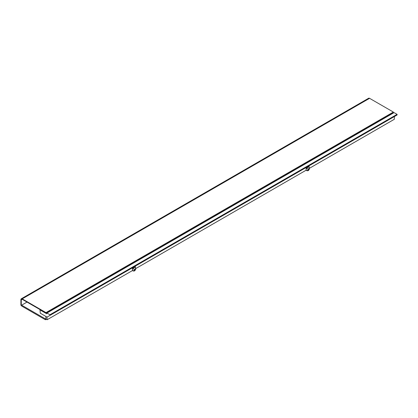 <?xml version="1.0" encoding="UTF-8"?>
<svg xmlns="http://www.w3.org/2000/svg" width="418" height="418" viewBox="0 0 418 418"><rect width="100%" height="100%" fill="white"/><g stroke="black" fill="none" stroke-linecap="round" stroke-linejoin="round"><path stroke-width="0.63" d="M27.003 302.078L21.647 305.171L21.647 306.033L45.431 319.765L45.431 318.897L45.949 318.6M45.431 319.765L46.283 319.274M21.647 305.171L45.431 318.897M393.359 112.055L369.575 98.329L22.211 298.875L45.99 312.607L393.359 112.055L393.359 112.489L45.99 313.04L45.99 312.607M22.211 299.309A1.322 0.763 -120 0 0 21.548 299.246A1.322 0.763 -120 0 0 21.276 299.852L22.211 299.309L45.99 313.04M22.211 298.875A1.855 1.071 -120 0 0 21.281 298.786A1.855 1.071 -120 0 0 20.9 299.633L20.9 305.255L21.276 305.474L21.276 299.852M21.281 298.786L368.65 98.235A1.855 1.071 60 0 1 369.575 98.329M21.647 305.255L21.276 305.474M389.242 114.866L52.172 309.472M308.777 169.755L308.777 169.98A1.322 0.763 180 0 1 307.961 170.685A1.322 0.763 180 0 1 306.519 170.518A1.322 0.763 180 0 1 306.201 170.225M135.092 270.028L135.092 270.253A1.322 0.763 180 0 1 134.277 270.958A1.322 0.763 180 0 1 132.835 270.796A1.322 0.763 180 0 1 132.516 270.498M40.274 313.197L47.025 317.095L49.93 315.418L49.951 314.754L46.952 313.025L46.712 313.782L39.997 309.905L40.274 313.197M309.341 168.349L394.31 119.292L394.388 116.544L47.025 317.095L47.103 319.749L132.548 270.514L132.459 268.037L132.459 270.472M40.28 309.743L39.997 309.905M393.359 113.027L392.894 112.761M49.93 315.418L397.1 114.981L397.079 114.344L394.085 112.614L46.952 313.025M397.079 114.344L49.951 314.754M306.321 168.308L308.014 169.112L308.954 168.574L309.341 167.717L309.101 166.704L306.321 168.308L306.143 167.764L306.143 170.194L135.651 268.628M308.014 169.112L308.014 170.194L308.954 169.656L308.954 168.574M308.014 170.194A1.322 0.763 180 0 1 306.143 170.194M135.651 267.995L135.651 269.391A1.322 0.763 180 0 1 135.265 269.934L135.651 267.995L135.27 266.418L132.459 268.037M132.548 268.419L134.335 269.385L134.335 270.467L135.265 269.934M134.335 270.467A1.322 0.763 180 0 1 132.548 270.514M45.818 316.4L45.98 319.101L47.103 319.749M309.341 167.717L309.341 169.112A1.322 0.763 180 0 1 308.954 169.656M134.335 269.385L135.265 268.852M309.101 166.704L308.954 166.145L306.143 167.764M135.416 266.982L132.642 268.581"/></g></svg>
